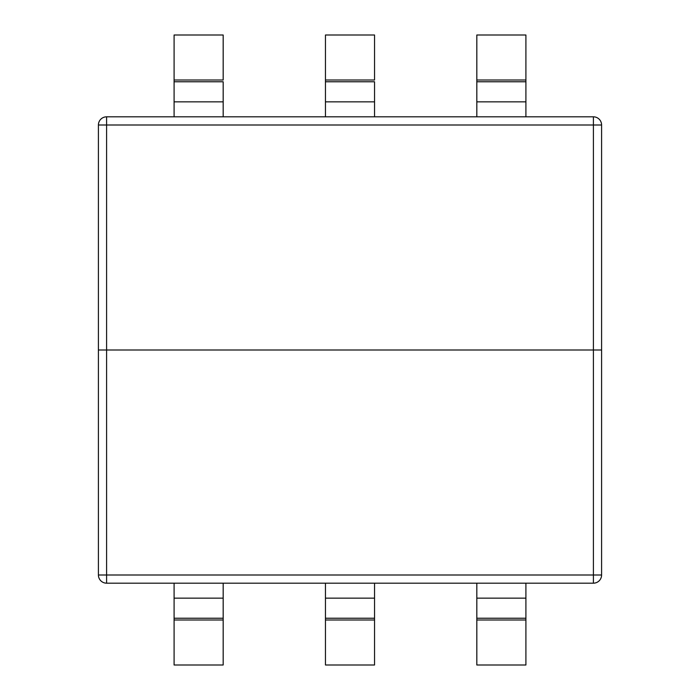 <?xml version="1.0" encoding="UTF-8"?>
<svg xmlns="http://www.w3.org/2000/svg" width="700" height="700" viewBox="0 0 700 700"><rect width="100%" height="100%" fill="white"/><g stroke="black" fill="none" stroke-linecap="round" stroke-linejoin="round"><path stroke-width="1.05" d="M223.178 665L174.09 665L174.09 583.179L174.09 665L223.178 665L223.178 583.179L223.178 598.15L174.09 598.15L223.178 598.15L223.178 618.231L174.09 618.231L223.178 618.231L223.178 619.999L174.09 619.999L223.178 619.999L223.178 665M374.544 665L325.456 665L325.456 583.179L325.456 665L374.544 665L374.544 583.179L374.544 598.15L325.456 598.15L374.544 598.15L374.544 618.231L325.456 618.231L374.544 618.231L374.544 619.999L325.456 619.999L374.544 619.999L374.544 665M476.823 665L525.91 665L525.91 583.179L525.91 665L476.823 665L476.823 583.179L476.823 598.15L525.91 598.15L476.823 598.15L476.823 618.231L525.91 618.231L476.823 618.231L476.823 619.999L525.91 619.999L476.823 619.999L476.823 665M174.09 35L223.178 35L223.178 80.001L223.178 35L174.09 35L174.09 80.001L174.09 35M325.456 35L374.544 35L374.544 80.001L374.544 35L325.456 35L325.456 80.001L325.456 35M223.178 81.769L223.178 101.85L223.178 81.769L174.09 81.769L174.09 80.001L223.178 80.001L174.09 80.001L174.09 81.769L223.178 81.769M174.09 101.85L174.09 81.769L174.09 101.85L223.178 101.85L223.178 116.821L223.178 101.85L174.09 101.85L174.09 116.821L174.09 101.85M525.91 35L476.823 35L476.823 80.001L476.823 35L525.91 35L525.91 80.001L525.91 35M525.91 81.769L525.91 80.001L476.823 80.001L476.823 81.769L476.823 80.001L525.91 80.001L525.91 81.769L476.823 81.769L476.823 101.85L476.823 81.769L525.91 81.769L525.91 101.85L525.91 81.769M476.823 116.821L476.823 101.85L476.823 116.821M525.91 116.821L525.91 101.85L476.823 101.85L525.91 101.85L525.91 116.821M374.544 81.769L374.544 101.85L374.544 81.769L325.456 81.769L325.456 80.001L374.544 80.001L325.456 80.001L325.456 81.769L374.544 81.769M325.456 101.85L325.456 81.769L325.456 101.85L374.544 101.85L374.544 116.821L374.544 101.85L325.456 101.85L325.456 116.821L325.456 101.85M601.589 350L98.411 350L601.589 350L98.411 350L98.411 125.003L98.411 574.997A8.181 8.181 0 0 0 106.593 583.179L593.407 583.179A8.181 8.181 0 0 0 601.589 574.997L601.589 125.003A8.181 8.181 0 0 0 593.407 116.821L106.593 116.821A8.181 8.181 0 0 0 98.411 125.003L106.593 125.003L106.593 574.997L98.411 574.997A8.181 8.181 0 0 0 106.593 583.179L106.593 574.997L593.407 574.997L593.407 125.003L601.589 125.003L601.589 350M593.407 350L593.407 125.003L106.593 125.003L593.407 125.003L593.407 116.821A8.181 8.181 0 0 1 601.589 125.003A8.181 8.181 0 0 0 593.407 116.821L593.407 125.003L601.589 125.003A8.181 8.181 0 0 0 593.407 116.821L106.593 116.821A8.181 8.181 0 0 0 98.411 125.003L106.593 125.003L106.593 116.821L106.593 350M601.589 574.997L593.407 574.997L593.407 583.179"/></g></svg>

